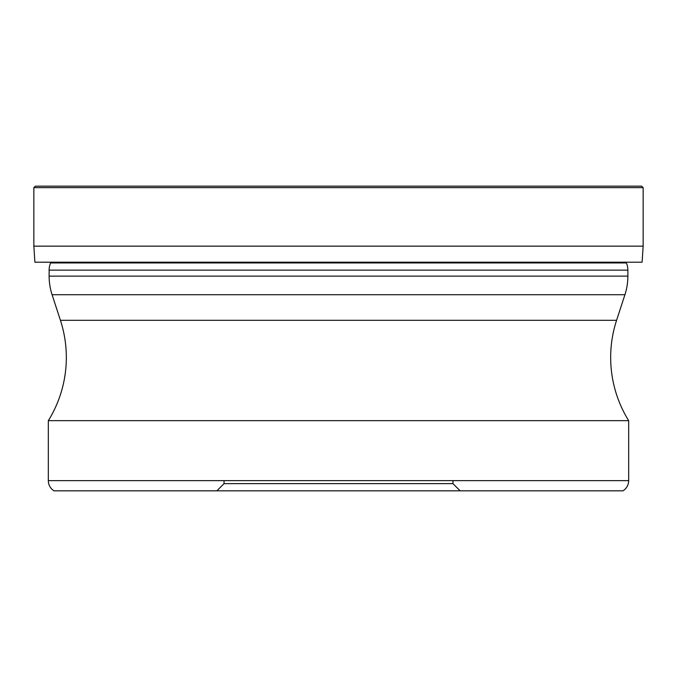 <?xml version="1.0" encoding="UTF-8"?>
<svg xmlns="http://www.w3.org/2000/svg" width="677" height="677" viewBox="0 0 677 677"><rect width="100%" height="100%" fill="white"/><g stroke="black" fill="none" stroke-linecap="round" stroke-linejoin="round"><path stroke-width="1.02" d="M643.15 246.149L33.85 246.149L34.899 262.211L642.101 262.211L643.15 246.149L643.15 187.647L33.85 187.647L33.85 246.149L33.85 187.647L35.314 186.175L641.686 186.175L643.15 187.647M43.582 262.244L633.748 262.211M34.899 262.211L33.85 246.149M49.125 270.131L627.875 270.131A17.991 17.991 0 0 0 626.377 262.947L50.623 262.947A17.991 17.991 0 0 0 49.125 270.131L49.125 276.131A59.974 59.974 0 0 0 52.078 294.715L624.922 294.715L616.578 320.306A119.939 119.939 0 0 0 628.671 420.662L628.671 480.628A11.991 11.991 0 0 1 622.992 490.825L54.008 490.825L338.5 490.825L216.852 490.825L224.045 483.632L224.045 480.628M627.875 270.131L627.875 276.131A59.974 59.974 0 0 1 624.922 294.715M626.377 262.947A17.991 17.991 0 0 1 626.09 262.244M50.623 262.947A17.991 17.991 0 0 0 50.91 262.244M622.992 490.825L338.5 490.825L460.148 490.825L452.955 483.632L224.045 483.632L452.955 483.632L452.955 480.628M54.008 490.825L54.008 490.825A11.991 11.991 0 0 1 48.329 480.628L48.329 420.662L628.671 420.662M616.578 320.306L60.422 320.306A119.939 119.939 0 0 1 48.329 420.662M60.422 320.306L52.078 294.715M35.314 186.175L33.85 187.647M627.875 276.131L49.125 276.131M628.671 480.628L48.329 480.628"/></g></svg>
